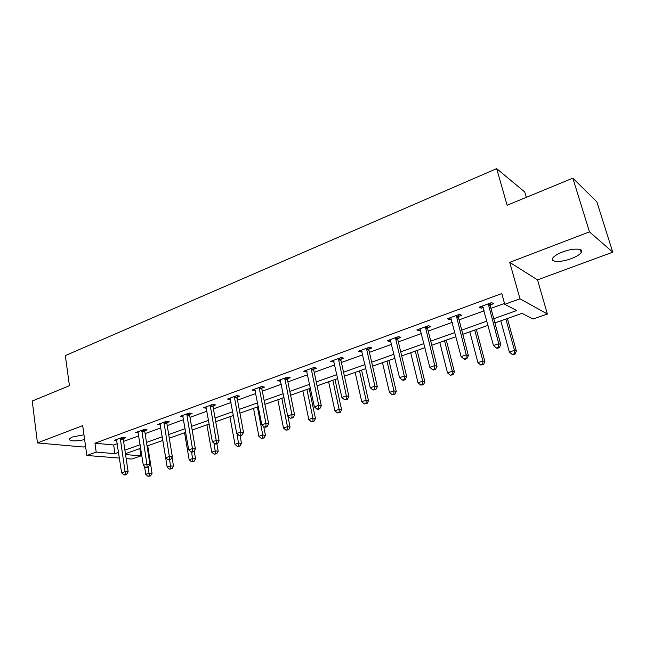 <?xml version="1.0" encoding="UTF-8"?>
<svg xmlns="http://www.w3.org/2000/svg" width="645" height="645" viewBox="0 0 645 645"><rect width="100%" height="100%" fill="white"/><g stroke="black" fill="none" stroke-linecap="round" stroke-linejoin="round"><path stroke-width="0.97" d="M83.963 434.762L72.288 437.044L69.104 438.955C69.612 441.285 74.788 441.511 84.64 439.624M571.317 258.597C576.356 256.662 579.653 254.662 581.226 252.582C584.58 248.285 573.123 247.874 562.561 252.01C557.578 253.953 554.337 255.928 552.846 257.952C549.58 262.281 560.924 262.612 571.317 258.597M139.82 448.581L140.949 455.87L131.83 459.055L126.162 458.603M526.312 197.346L524.74 191.976L496.658 168.627L65.33 355.597L69.426 385.71L32.25 401.037L37.45 442.922L83.366 447.025L85.551 446.227M496.658 168.627L507.131 205.255L572.841 178.165L596.875 201.869L612.75 252.187L589.482 231.861L509.727 262.354L519.999 298.804L547.387 314.026L532.98 319.057L522.015 313.333L494.909 322.919M509.727 262.354L537.527 279.874L612.75 252.187M537.527 279.874L547.387 314.026M572.841 178.165L589.482 231.861M493.764 318.711L516.677 310.543L504.753 304.319L501.786 293.58L94.936 443.204L113.665 444.986L117.293 443.671M123.582 441.398L138.78 435.891M145.101 433.601L160.863 427.893M167.232 425.587L183.583 419.669M189.993 417.347L206.956 411.204M213.406 408.865L231.015 402.488M237.505 400.134L255.791 393.514M262.322 391.152L281.317 384.275M287.888 381.888L307.617 374.745M314.228 372.35L334.747 364.917M341.399 362.514L362.732 354.782M369.416 352.364L391.612 344.325M398.336 341.89L421.443 333.521M428.199 331.07L452.258 322.355M459.055 319.896L484.121 310.817M490.95 308.35L504.511 303.432M490.313 304.892L493.675 303.666L491.627 302.618L479.162 307.173L481.259 308.189L483.218 307.471M458.458 316.485L461.715 315.3L459.546 314.333L447.493 318.735L449.702 319.678L451.403 319.057M427.643 327.708L430.787 326.564L428.522 325.661L416.855 329.918L419.161 330.796L420.637 330.256M397.812 338.569L400.859 337.456L398.489 336.617L387.202 340.737L389.604 341.56L390.846 341.1M368.924 349.09L371.875 348.01L369.416 347.228L358.475 351.227L360.974 351.985L362.006 351.606M340.931 359.281L343.793 358.233L341.245 357.515L330.643 361.385L334.062 361.781M313.793 369.158L316.574 368.15L313.946 367.481L303.666 371.23L306.972 371.641M287.476 378.736L290.169 377.76L287.476 377.14L277.503 380.784L280.696 381.211M261.943 388.04L264.555 387.089L261.789 386.516L252.114 390.048L255.21 390.491M237.15 397.062L239.69 396.135L236.86 395.619L227.467 399.045L230.467 399.497M213.076 405.826L215.543 404.931L212.656 404.455L203.53 407.785L206.432 408.245M189.686 414.348L192.081 413.469L189.138 413.034L180.269 416.275L183.075 416.67M166.95 422.62L169.28 421.774L166.289 421.378L157.67 424.523L160.379 424.87M144.835 430.675L147.1 429.852L144.069 429.489L135.684 432.545L138.304 432.843M123.332 438.503L125.533 437.697L122.461 437.375L114.302 440.35L116.842 440.608M119.422 458.071L86.833 455.475L82.697 425.619L37.45 442.922M86.833 455.475L96.194 452.089L114.939 453.669L118.583 452.379M94.936 443.204L96.194 452.089M504.753 304.319L519.999 298.804M125.557 454.572L140.949 455.87M488.031 325.354L462.804 334.279M455.967 336.706L431.755 345.269M424.95 347.679L401.706 355.903M394.933 358.298L372.608 366.199M365.876 368.585L344.414 376.18M337.722 378.542L317.09 385.847M310.439 388.201L290.597 395.224M283.985 397.562L264.885 404.318M258.322 406.648L239.932 413.147M233.409 415.461L215.704 421.725M209.222 424.015L192.17 430.054M185.728 432.335L169.296 438.149M162.895 440.414L147.052 446.018M140.699 448.267L125.42 453.677M124.888 450.129L140.142 444.695M146.488 442.43L162.306 436.794M168.7 434.52L185.107 428.675M191.541 426.385L208.569 420.314M215.043 418.008L232.716 411.712M239.231 409.39L257.589 402.851M264.144 400.513L283.211 393.724M289.815 391.37L309.624 384.315M316.268 381.945L336.867 374.608M343.543 372.23L364.965 364.594M371.681 362.2L393.974 354.258M400.73 351.856L423.934 343.583M430.731 341.165L454.894 332.554M461.723 330.127L486.902 321.154M113.665 444.986L114.939 453.669M480.823 306.569L481.259 308.189M449.283 318.074L449.702 319.678M418.774 329.216L419.161 330.796M389.233 339.996L389.604 341.56M360.619 350.445L360.974 351.985M332.893 360.563L333.223 362.087M306.012 370.375L306.327 371.875M279.93 379.897L280.228 381.38M254.622 389.137L254.904 390.596M230.088 398.288L230.321 399.553M488.249 303.851L498.754 343.704L493.465 345.51L482.508 305.948M490.522 303.029L490.329 306.077L500.786 344.559L498.754 343.704L498.529 347.292L496.416 348.018L497.239 348.348L499.351 347.631L498.529 347.292M499.351 347.631L500.786 344.559M493.465 345.51L496.416 348.018M500.81 320.831L509.365 352.065L514.492 350.34L516.379 351.13L507.381 318.509M514.259 353.791L512.211 354.476L512.969 354.782L515.016 354.097L514.259 353.791L514.492 350.34L505.874 319.041M512.211 354.476L509.365 352.065M516.379 351.13L515.016 354.097M456.281 315.526L466.222 354.839L461.102 356.596L450.734 317.55M458.668 314.655L458.474 317.654L468.375 355.629L466.222 354.839L466.045 358.362L464.005 359.055L464.868 359.362L466.907 358.668L466.045 358.362M466.907 358.668L468.375 355.629M461.102 356.596L464.005 359.055M425.361 326.813L434.762 365.61L429.82 367.303L419.984 328.773M427.853 325.902L427.651 328.861L437.028 366.344L434.762 365.61L434.633 369.061L432.658 369.73L433.569 370.012L435.544 369.343L434.633 369.061M435.544 369.343L437.028 366.344M429.82 367.303L432.658 369.73M469.818 331.804L477.929 362.635L482.895 360.966L484.895 361.7L476.349 329.49M482.71 364.344L480.719 365.006L483.508 364.635L482.71 364.344L482.895 360.966L474.72 330.071M480.719 365.006L477.929 362.635M484.895 361.7L483.508 364.635M439.793 342.422L447.493 372.866L452.306 371.246L454.411 371.923L446.3 340.125M452.161 374.56L450.234 375.205L453.008 374.826L452.161 374.56L452.306 371.246L444.542 340.745M450.234 375.205L447.493 372.866M454.411 371.923L453.008 374.826M395.433 337.738L404.326 376.035L399.545 377.672L390.233 339.633M398.021 336.787L397.812 339.705L406.697 376.704L404.326 376.035L404.246 379.405L402.335 380.058L403.286 380.324L405.197 379.671L404.246 379.405M405.197 379.671L406.697 376.704M399.545 377.672L402.335 380.058M366.449 348.316L374.874 386.121L370.238 387.709L361.418 350.154M369.142 347.333L368.924 350.203L377.333 386.734L374.874 386.121L374.826 389.427L372.971 390.056L375.817 389.669L374.826 389.427M375.817 389.669L377.333 386.734M370.238 387.709L372.971 390.056M338.375 358.564L346.341 395.893L341.858 397.425L333.497 360.345M341.149 357.548L340.923 360.378L348.897 396.449L346.341 395.893L346.341 399.134L344.543 399.747L347.357 399.352L346.341 399.134M347.357 399.352L348.897 396.449M341.858 397.425L344.543 399.747M410.712 352.718L418.016 382.775L422.677 381.211L424.878 381.832L417.178 350.428M422.572 384.46L420.709 385.081L423.459 384.702L422.572 384.46L422.677 381.211L415.307 351.09M420.709 385.081L418.016 382.775M424.878 381.832L423.459 384.702M382.509 362.7L389.451 392.386L393.966 390.862L396.264 391.434L388.943 360.418M393.901 394.055L392.096 394.659L394.821 394.272L393.901 394.055L393.966 390.862L386.976 361.119M392.096 394.659L389.451 392.386M396.264 391.434L394.821 394.272M355.161 372.375L361.748 401.698L366.126 400.222L368.505 400.747L361.563 370.109M366.102 403.351L364.344 403.939L367.053 403.552L366.102 403.351L366.126 400.222L359.491 370.843M364.344 403.939L361.748 401.698M368.505 400.747L367.053 403.552M311.164 368.497L318.703 405.35L314.349 406.842L306.431 370.222M314.01 367.497L313.784 370.246L321.331 405.866L318.703 405.35L318.735 408.535L316.993 409.124L318.05 409.325L319.783 408.736L318.735 408.535M319.783 408.736L321.331 405.866M314.349 406.842L316.993 409.124M328.628 381.767L334.876 410.736L339.125 409.301L341.584 409.777L334.989 379.51M339.133 412.373L337.432 412.945L340.117 412.558L339.133 412.373L339.125 409.301L332.828 380.276M337.432 412.945L334.876 410.736M341.584 409.777L340.117 412.558M284.776 378.131L291.903 414.533L287.686 415.977L280.18 379.8M287.678 377.188L287.46 379.816L294.612 414.993L291.903 414.533L291.967 417.654L290.282 418.226L293.056 417.831L291.967 417.654M293.056 417.831L294.612 414.993M287.686 415.977L290.282 418.226M302.86 390.878L308.794 419.5L312.922 418.113L315.453 418.549L309.189 388.645M312.962 421.129L311.309 421.677L313.97 421.298L312.962 421.129L312.922 418.113L306.939 389.435M311.309 421.677L308.794 419.5M315.453 418.549L313.97 421.298M259.169 387.476L265.917 423.426L261.822 424.829L254.711 389.096M262.136 386.589L261.918 389.096L268.691 423.846L265.917 423.426L266.014 426.49L264.369 427.046L265.49 427.208L267.119 426.651L266.014 426.49M267.119 426.651L268.691 423.846M261.822 424.829L264.369 427.046M277.842 399.739L283.478 428.014L287.485 426.668L290.081 427.063L287.88 416.146M287.549 429.626L285.945 430.167L288.589 429.78L287.549 429.626L287.485 426.668L281.809 398.336M285.945 430.167L283.478 428.014M290.081 427.063L288.589 429.78M234.312 396.546L240.698 432.061L236.723 433.424L229.991 398.126M237.336 395.708L237.126 398.11L243.536 432.44L240.698 432.061L240.819 435.069L239.231 435.609L240.367 435.754L241.956 435.214L240.819 435.069M241.956 435.214L243.536 432.44M236.723 433.424L239.231 435.609M253.533 408.341L258.879 436.286L262.773 434.98L265.434 435.327L263.724 426.482M262.862 437.882L261.306 438.406L263.934 438.019L262.862 437.882L262.773 434.98L257.387 406.979M261.306 438.406L258.879 436.286M265.434 435.327L263.934 438.019M210.181 405.358L216.22 440.446L212.358 441.769L205.981 406.89M213.253 404.552L213.052 406.858L219.115 440.785L216.22 440.446L216.365 443.397L214.825 443.921L215.986 444.05L217.526 443.526L216.365 443.397M217.526 443.526L219.115 440.785M212.358 441.769L214.825 443.921M229.91 416.702L234.974 444.324L238.763 443.05L241.48 443.365L240.061 435.714M238.884 445.905L237.368 446.413L239.972 446.026L238.884 445.905L237.029 433.69M237.368 446.413L234.974 444.324M241.48 443.365L239.972 446.026M186.736 413.913L192.444 448.589L188.695 449.871L182.656 415.404M189.848 413.139L189.654 415.364L195.395 448.888L192.444 448.589L192.621 451.492L191.122 452L192.307 452.113L193.798 451.605L192.621 451.492M193.798 451.605L195.395 448.888M188.695 449.871L191.122 452M206.932 424.829L211.737 452.137L215.422 450.903L218.187 451.178L216.865 443.752M215.567 453.709L214.092 454.201L216.672 453.814L215.567 453.709L214.067 443.26M214.092 454.201L211.737 452.137M218.187 451.178L216.672 453.814M163.951 422.233L169.345 456.499L165.701 457.748L159.984 423.676M167.103 421.483L166.91 423.628L172.344 456.757L169.345 456.499L169.546 459.345L168.087 459.845L170.748 459.45L169.546 459.345M170.748 459.45L172.344 456.757M165.701 457.748L168.087 459.845M184.583 432.739L189.138 459.74L192.718 458.531L195.54 458.78L194.201 450.919M192.887 461.288L191.46 461.772L194.016 461.385L192.887 461.288L191.621 452.048M191.46 461.772L189.138 459.74M195.54 458.78L194.016 461.385M141.795 430.32L146.891 464.182L143.351 465.4L137.941 431.723M144.988 429.594L144.803 431.666L149.938 464.416L146.891 464.182L147.116 466.988L145.697 467.472L148.334 467.077L147.116 466.988M148.334 467.077L149.938 464.416M143.351 465.4L145.697 467.472M162.83 440.438L167.16 467.125L170.643 465.956L173.505 466.174L172.046 457.265M170.828 468.673L169.433 469.141L171.981 468.754L170.828 468.673L169.643 459.821M169.433 469.141L167.16 467.125M173.505 466.174L171.981 468.754M120.252 438.181L125.057 471.664L121.615 472.841L116.495 439.551M123.477 437.479L123.292 439.487L128.145 471.858L125.057 471.664L125.299 474.414L123.921 474.889L125.162 474.962L126.541 474.486L125.299 474.414M126.541 474.486L128.145 471.858M121.615 472.841L123.921 474.889M144.536 466.448L145.762 474.325L149.148 473.18L152.059 473.365L147.721 445.784M149.358 475.849L148.003 476.308L150.527 475.921L149.358 475.849L148.205 467.117M148.003 476.308L145.762 474.325M152.059 473.365L150.527 475.921M488.209 304.206L490.273 305.238M488.273 305.045L490.329 306.077M456.241 315.873L458.418 316.832M456.297 316.695L458.474 317.654M425.321 327.152L427.603 328.047M425.369 327.966L427.651 328.861M395.393 338.069L397.772 338.907M395.433 338.875L397.812 339.705M366.408 348.647L368.884 349.413M366.449 349.437L368.924 350.203M338.335 358.886L340.891 359.604M338.367 359.668L340.923 360.378M311.124 368.819L313.752 369.48M311.148 369.585L313.784 370.246M284.727 378.446L287.436 379.058M284.751 379.204L287.46 379.816M259.129 387.79L261.902 388.346M259.145 388.54L261.918 389.096M234.272 396.852L237.11 397.368M234.288 397.594L237.126 398.11M210.141 405.657L213.035 406.132M210.157 406.39L213.052 406.858M186.695 414.211L189.646 414.646M186.703 414.937L189.654 415.364M163.911 422.523L166.902 422.918M163.919 423.241L166.91 423.628M141.755 430.61L144.794 430.965M141.763 431.312L144.803 431.666M120.212 438.471L123.292 438.793M120.212 439.164L123.292 439.487M581.226 252.582L580.315 249.599"/></g></svg>
